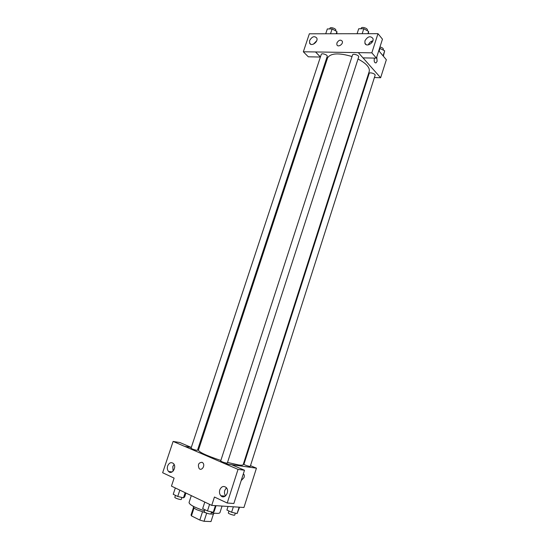 <?xml version="1.0" encoding="UTF-8"?>
<svg xmlns="http://www.w3.org/2000/svg" width="549" height="549" viewBox="0 0 549 549"><rect width="100%" height="100%" fill="white"/><g stroke="black" fill="none" stroke-linecap="round" stroke-linejoin="round"><path stroke-width="0.82" d="M211.029 521.468L213.458 513.953L211.049 521.378M210.994 521.55L204.043 521.289L199.815 520.068L191.436 515.875L191.045 514.976L193.502 507.468M194.01 507.997L191.436 515.875M202.437 512.011L199.815 520.068M207.81 513.514L196.981 509.808C194.415 508.525 193.2 507.544 193.33 506.857L193.481 506.404M214.096 513.109L213.952 513.562C213.739 514.084 212.587 514.228 210.507 513.988M206.65 513.246L204.043 521.289M191.313 495.617L189.041 502.555C189.453 504.73 194.607 507.482 204.502 510.803M211.303 512.601C216.532 513.644 219.415 513.644 219.957 512.601L222.057 506.068M250.495 465.662L256.445 468.173L243.941 507.489L211.736 505.396L171.453 486.112L174.108 478.11L162.648 472.737L173.113 441.43L184.636 446.392L191.313 447.408M244.051 477.52L241.176 480.629L244.051 477.52C244.566 475.592 244.312 474.411 243.303 473.979C244.319 474.411 244.566 475.592 244.051 477.52M211.736 505.396L214.439 497.03L227.224 503.021L233.86 503.495L244.504 470.239L231.719 464.763L225.186 463.85L184.649 446.351M221.707 495.809L221.549 496.303M256.445 468.173L225.2 463.802M223.162 496.804L222.764 495.898M226.442 487.807L224.781 490.367C224.184 492.474 224.459 494.313 225.612 495.871M219.778 489.9C219.14 492.22 219.504 494.169 220.856 495.74C224.63 499.961 230.203 491.41 226.209 487.533C223.573 485.597 221.432 486.387 219.778 489.9M244.504 470.239L238.033 469.381L225.186 463.85M227.224 503.021L238.033 469.381M243.77 462.828L244.312 463.061M198.065 448.485L198.923 448.622M169.97 472.291L170.169 471.701M173.113 441.43L179.88 442.535L191.196 447.394M171.055 472.318L170.849 471.783M174.088 464.44L172.811 466.595L173.086 471.179M167.644 465.957C166.999 468.228 167.321 470.081 168.605 471.522C172.077 475.208 177.08 466.835 173.409 463.493C171.075 461.894 169.154 462.711 167.644 465.957M202.073 462.306L202.835 462.848C205.532 465.463 201.655 471.399 199.129 468.537C197.585 464.68 198.566 462.601 202.073 462.306C198.573 462.601 197.592 464.68 199.129 468.537C201.661 471.399 205.539 465.463 202.835 462.848M226.613 463.157L227.307 463.116L358.682 56.945C359.375 55.339 352.918 53.26 352.533 54.969L220.691 460.961C221.631 461.75 223.608 462.484 226.613 463.157M196.707 450.324L197.468 450.297L327.225 56.403C327.89 54.893 321.645 52.766 321.275 54.378L191.038 448.238C191.896 448.965 193.79 449.658 196.707 450.324M249.658 466.417L250.262 466.376L375.111 75.302C375.749 73.813 369.511 71.885 369.168 73.463L243.921 464.289C244.868 465.051 246.782 465.765 249.658 466.417M227.526 462.443L238.685 464.955C241.471 465.332 242.96 465.25 243.173 464.694L369.237 71.459C370.012 67.527 366.272 63.382 358.01 59.024M352.026 56.533C338.719 52.635 330.567 53.095 327.568 57.92L198.415 450.153C199.232 452.287 206.712 455.718 220.856 460.453M315.558 51.949L371.831 52.834L377.986 33.674L309.355 33.791L303.336 51.798L315.558 51.949L320.424 56.959M325.372 62.044L325.996 62.689M367.37 77.265L367.947 77.285M374.404 77.526L380.629 77.752L363.026 57.878M336.908 42.966C338.74 39.96 340.531 39.391 342.288 41.244C343.53 44.133 337.875 47.77 336.887 44.737L336.908 42.966L336.887 44.737C337.875 47.777 343.53 44.133 342.288 41.244C340.531 39.391 338.74 39.96 336.914 42.966M364.961 40.784C367.679 36.399 370.328 35.616 372.901 38.437C374.583 42.698 366.231 47.653 364.913 43.199L364.961 40.784M309.629 40.53C312.052 36.481 314.44 35.664 316.794 38.066C318.544 41.889 311.022 47.084 309.609 43.048L309.629 40.53M372.846 40.811C370.712 41.36 369.23 42.698 368.4 44.826L368.386 44.874M316.684 40.791L313.404 44.181M320.396 57.041L308.318 56.801L303.336 51.798M320.41 56.993L315.545 51.983M358.332 52.629L362.978 57.878L376.388 58.139L382.461 39.171L377.986 33.674M376.388 58.139L371.831 52.834M380.629 77.752L386.352 59.738L378.762 50.714M371.913 42.568L371.049 41.532M377.108 61.33L376.01 62.922C374.363 62.895 373.835 61.289 374.418 58.105C373.828 61.289 374.363 62.895 376.01 62.922L377.108 61.33L376.751 57.007L377.108 61.33M383.36 56.176L384.677 50.81L379.558 48.237M384.677 50.81L383.072 55.833M380.066 48.237L379.133 51.153M379.956 46.994C382.214 47.537 383.353 48.346 383.38 49.41L383.195 49.986M336.88 33.743L336.921 31.574L332.124 28.919L327.314 28.953L325.722 33.764M336.921 31.574L336.208 33.75M332.124 28.919L330.525 33.757M329.688 28.939L329.894 28.322C330.306 26.585 336.516 28.706 335.81 30.346L335.638 30.868M368.4 33.695L368.64 31.458L363.795 28.726L358.71 28.761L357.097 33.715M368.64 31.458L367.912 33.695M363.795 28.726L362.182 33.702M361.05 28.747L361.235 28.171C361.661 26.331 368.091 28.397 367.356 30.14L367.192 30.648M239.549 507.207L237.099 513.562L231.609 512.265L226.902 510.028L228.048 506.459M239.131 507.18L237.099 513.562M233.352 506.802L231.609 512.265M228.954 511.002L228.336 512.91C227.931 513.624 234.649 515.854 234.732 515.037L235.336 513.143M185.926 493.036L184.629 496.996L183.462 497.826L177.732 496.468L173.23 494.278L175.323 487.965M185.157 492.673L183.462 497.826M179.832 490.12L177.732 496.468M175.454 495.363L174.815 497.284C174.397 498.012 181.218 500.18 181.307 499.35L181.932 497.463M216.045 505.677L214.227 511.304L213.266 512.286L207.46 510.934L202.67 508.607L204.798 502.074M215.421 505.636L213.266 512.286M209.588 504.366L207.46 510.934M204.873 509.678L204.235 511.641C203.796 512.416 210.809 514.701 210.912 513.816L211.537 511.888M220.856 495.74L225.31 496.111M168.605 471.522L172.132 471.927M364.913 43.199L366.135 44.62M309.609 43.048L310.796 44.277"/></g></svg>
